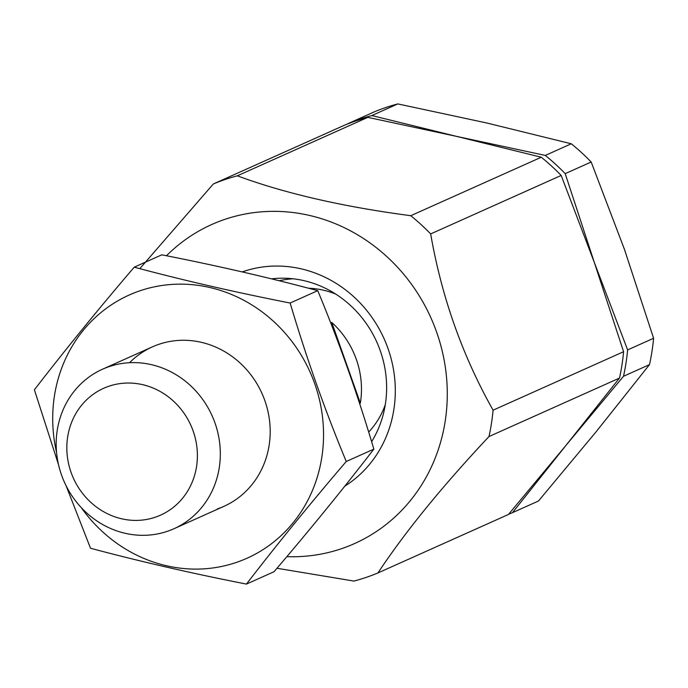 <?xml version="1.0" encoding="UTF-8"?>
<svg xmlns="http://www.w3.org/2000/svg" width="688" height="688" viewBox="0 0 688 688"><rect width="100%" height="100%" fill="white"/><g stroke="black" fill="none" stroke-linecap="round" stroke-linejoin="round"><path stroke-width="1.03" d="M237.317 175.827C285.15 193.483 342.977 206.77 410.779 215.705L541.293 157.225L456.574 136.387L367.831 117.356A211.19 195.676 65.9 0 0 343.845 125.491L213.332 183.971A211.19 195.676 65.9 0 1 237.317 175.827L367.831 117.356M541.293 157.225A211.19 195.676 65.9 0 1 561.176 175.449L627.619 349.917A211.19 195.676 65.9 0 1 623.517 376.276L565.983 445.368L619.492 378.073A211.19 195.676 65.9 0 0 623.595 351.714L565.201 173.651L591.181 162.007A211.19 195.676 65.9 0 0 571.298 143.783L486.571 122.946L397.836 103.914A211.19 195.676 65.9 0 0 373.851 112.049L347.861 123.694A211.19 195.676 65.9 0 1 371.847 115.558L456.574 136.387L545.309 155.428A211.19 195.676 65.9 0 1 565.201 173.651M410.779 215.705A211.19 195.676 65.9 0 1 430.671 233.92C441.636 297.01 462.439 355.765 493.09 410.186A211.19 195.676 65.9 0 1 488.987 436.545C442.255 486.278 405.241 531.747 377.944 572.941L508.458 514.469L565.983 445.368L512.474 512.663A211.19 195.676 65.9 0 1 508.673 514.211M430.671 233.92L561.176 175.449M493.09 410.186L623.595 351.714M488.987 436.545L619.492 378.073M377.944 572.941A211.19 195.676 65.9 0 1 353.959 581.076L276.989 568.262M242.219 271.906A119.437 110.656 65.9 0 1 382.76 335.864A119.437 110.656 65.9 0 1 344.791 486.175M166.487 255.755A174.778 161.938 65.9 0 1 433.922 324.925A174.778 161.938 65.9 0 1 286.836 556.652M271.485 278.855A104.868 97.163 65.9 0 1 369.946 329.096A104.868 97.163 65.9 0 1 371.623 441.705M139.81 268.664L213.332 183.971M385.289 404.664A84.478 78.269 65.9 0 1 368.682 432.081M308.594 288.255A84.478 78.269 65.9 0 1 335.753 294.103M360.357 403.151A84.478 78.269 -114.1 0 0 356.307 359.342A84.478 78.269 -114.1 0 0 331.788 322.474L360.357 403.151L359.6 403.486M330.713 322.956L331.788 322.474M193.147 431.015A69.522 64.414 65.9 0 1 121.681 518.795A69.522 64.414 65.9 0 1 81.511 405.352A69.522 64.414 65.9 0 1 193.147 431.015M214.974 422.939A87.393 80.969 65.9 0 1 173.987 528.719A87.393 80.969 65.9 0 1 64.362 482.073A87.393 80.969 65.9 0 1 102.521 369.215A87.393 80.969 65.9 0 1 214.974 422.939M134.22 267.185L161.809 254.827C216.514 265.551 268.492 277.496 317.744 290.663C338.935 341.583 357.631 394.405 373.851 449.118C343.303 488.764 310.03 529.631 274.03 571.728L246.442 584.086C276.989 544.44 310.262 503.573 346.262 461.476C325.071 410.555 306.366 357.743 290.147 303.03C235.442 292.305 183.464 280.36 134.22 267.185C98.221 309.282 64.947 350.149 34.4 389.795L58.514 464.649M66.057 485.651L90.506 548.241C139.759 561.417 191.737 573.362 246.442 584.086M373.851 449.118L346.262 461.476M317.744 290.663L290.147 303.03M217.279 508.957A87.393 80.969 -114.1 0 0 256.83 383.577A87.393 80.969 -114.1 0 0 129.55 362.722M81.227 507.563A144.196 133.601 -114.1 0 0 236.233 562.474A144.196 133.601 -114.1 0 0 316.592 389.296A144.196 133.601 -114.1 0 0 150.586 287.704A144.196 133.601 -114.1 0 0 56.571 452.523M627.619 349.917L653.6 338.272L624.403 249.237L591.181 162.007M653.6 338.272A211.19 195.676 65.9 0 1 649.498 364.631L595.989 431.926L538.455 501.027L512.474 512.663M545.309 155.428L571.298 143.783M623.517 376.276L649.498 364.631M371.847 115.558L397.836 103.914M279.156 280.747A97.584 90.412 65.9 0 1 293.174 278.803M173.987 528.719L223.858 506.377M102.521 369.215L152.392 346.872"/></g></svg>
